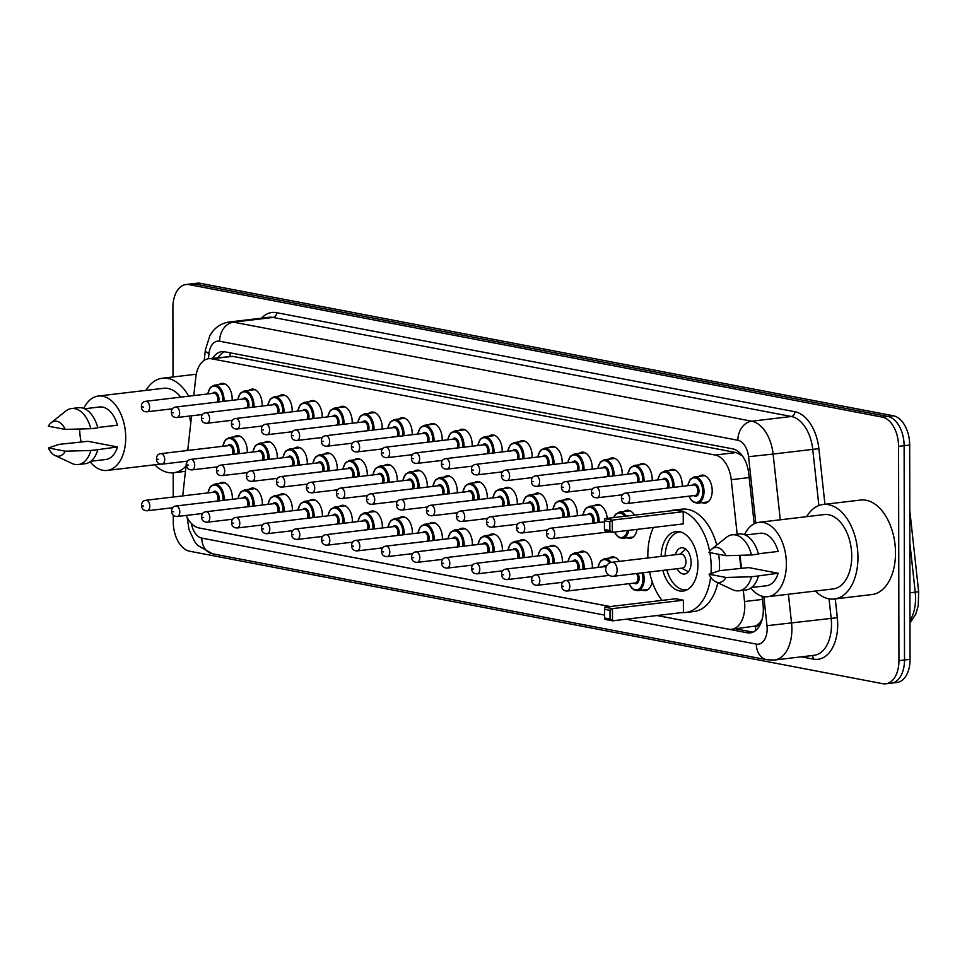 <?xml version="1.0" encoding="UTF-8"?>
<svg xmlns="http://www.w3.org/2000/svg" width="967" height="967" viewBox="0 0 967 967"><rect width="100%" height="100%" fill="white"/><g stroke="black" fill="none" stroke-linecap="round" stroke-linejoin="round"><path stroke-width="1.45" d="M249.015 390.354A14.094 8.558 83.2 0 1 251.867 389.121A14.094 8.558 83.2 0 1 262.202 404.774A14.094 8.558 83.2 0 1 262.166 406.067M279.016 396.083A14.094 8.558 83.2 0 1 281.868 394.862A14.094 8.558 83.2 0 1 292.203 410.516A14.094 8.558 83.2 0 1 292.167 411.809M309.017 401.813A14.094 8.558 83.2 0 1 311.87 400.592A14.094 8.558 83.2 0 1 322.204 416.245A14.094 8.558 83.2 0 1 322.168 417.539M339.018 407.554A14.094 8.558 83.2 0 1 341.871 406.321A14.094 8.558 83.2 0 1 352.206 421.987A14.094 8.558 83.2 0 1 352.169 423.268M369.019 413.284A14.094 8.558 83.2 0 1 371.872 412.063A14.094 8.558 83.2 0 1 382.195 427.716A14.094 8.558 83.2 0 1 382.17 429.01M399.02 419.013A14.094 8.558 83.2 0 1 401.873 417.792A14.094 8.558 83.2 0 1 412.196 433.446A14.094 8.558 83.2 0 1 412.172 434.739M429.022 424.755A14.094 8.558 83.2 0 1 431.874 423.522A14.094 8.558 83.2 0 1 442.197 439.187A14.094 8.558 83.2 0 1 442.173 440.468M459.023 430.484A14.094 8.558 83.2 0 1 461.875 429.263A14.094 8.558 83.2 0 1 472.198 444.917A14.094 8.558 83.2 0 1 472.174 446.21M489.024 436.226A14.094 8.558 83.2 0 1 491.877 434.993A14.094 8.558 83.2 0 1 502.199 450.646A14.094 8.558 83.2 0 1 502.175 451.94M519.025 441.955A14.094 8.558 83.2 0 1 521.878 440.722A14.094 8.558 83.2 0 1 532.201 456.388A14.094 8.558 83.2 0 1 532.176 457.681M549.026 447.685A14.094 8.558 83.2 0 1 551.879 446.464A14.094 8.558 83.2 0 1 562.202 462.117A14.094 8.558 83.2 0 1 562.165 463.411M579.028 453.426A14.094 8.558 83.2 0 1 581.88 452.193A14.094 8.558 83.2 0 1 592.203 467.847A14.094 8.558 83.2 0 1 592.167 469.14M609.029 459.156A14.094 8.558 83.2 0 1 611.881 457.935A14.094 8.558 83.2 0 1 622.204 473.588A14.094 8.558 83.2 0 1 622.168 474.882M639.03 464.885A14.094 8.558 83.2 0 1 641.883 463.664A14.094 8.558 83.2 0 1 652.205 479.318A14.094 8.558 83.2 0 1 652.169 480.611M669.031 470.627A14.094 8.558 83.2 0 1 671.884 469.394A14.094 8.558 83.2 0 1 682.206 485.059A14.094 8.558 83.2 0 1 682.17 486.341M699.032 476.356A14.094 8.558 83.2 0 1 701.885 475.135A14.094 8.558 83.2 0 1 712.208 490.789A14.094 8.558 83.2 0 1 705.209 503.13A14.094 8.558 83.2 0 1 702.151 502.61M219.013 384.612A14.094 8.558 83.2 0 1 221.866 383.391A14.094 8.558 83.2 0 1 232.201 399.045A14.094 8.558 83.2 0 1 232.165 400.338M264.1 442.705A14.094 8.558 83.2 0 1 266.952 441.472A14.094 8.558 83.2 0 1 277.287 457.125A14.094 8.558 83.2 0 1 277.251 458.418M294.101 448.434A14.094 8.558 83.2 0 1 296.954 447.201A14.094 8.558 83.2 0 1 307.288 462.867A14.094 8.558 83.2 0 1 307.252 464.16M324.102 454.164A14.094 8.558 83.2 0 1 326.955 452.943A14.094 8.558 83.2 0 1 337.29 468.596A14.094 8.558 83.2 0 1 337.253 469.889M354.103 459.905A14.094 8.558 83.2 0 1 356.956 458.672A14.094 8.558 83.2 0 1 367.291 474.326A14.094 8.558 83.2 0 1 367.255 475.619M384.104 465.635A14.094 8.558 83.2 0 1 386.957 464.414A14.094 8.558 83.2 0 1 397.292 480.067A14.094 8.558 83.2 0 1 397.256 481.361M414.106 471.364A14.094 8.558 83.2 0 1 416.958 470.143A14.094 8.558 83.2 0 1 427.293 485.797A14.094 8.558 83.2 0 1 427.257 487.09M444.107 477.106A14.094 8.558 83.2 0 1 446.959 475.873A14.094 8.558 83.2 0 1 457.294 491.538A14.094 8.558 83.2 0 1 457.258 492.819M474.108 482.835A14.094 8.558 83.2 0 1 476.961 481.614A14.094 8.558 83.2 0 1 487.295 497.268A14.094 8.558 83.2 0 1 487.259 498.561M504.109 488.565A14.094 8.558 83.2 0 1 506.962 487.344A14.094 8.558 83.2 0 1 517.297 502.997A14.094 8.558 83.2 0 1 517.26 504.291M534.11 494.306A14.094 8.558 83.2 0 1 536.963 493.073A14.094 8.558 83.2 0 1 547.298 508.739A14.094 8.558 83.2 0 1 547.262 510.032M564.112 500.036A14.094 8.558 83.2 0 1 566.964 498.815A14.094 8.558 83.2 0 1 577.299 514.468A14.094 8.558 83.2 0 1 577.263 515.762M594.113 505.777A14.094 8.558 83.2 0 1 596.965 504.544A14.094 8.558 83.2 0 1 607.216 518.372M624.114 511.507A14.094 8.558 83.2 0 1 626.967 510.286A14.094 8.558 83.2 0 1 634.473 515.133M234.099 436.963A14.094 8.558 83.2 0 1 236.951 435.742A14.094 8.558 83.2 0 1 247.286 451.396A14.094 8.558 83.2 0 1 247.25 452.689M399.19 517.986A14.094 8.558 83.2 0 1 402.042 516.753A14.094 8.558 83.2 0 1 412.377 532.418A14.094 8.558 83.2 0 1 412.341 533.711M429.191 523.715A14.094 8.558 83.2 0 1 432.044 522.494A14.094 8.558 83.2 0 1 442.378 538.148A14.094 8.558 83.2 0 1 442.342 539.441M279.185 495.044A14.094 8.558 83.2 0 1 282.038 493.823A14.094 8.558 83.2 0 1 292.372 509.476A14.094 8.558 83.2 0 1 292.336 510.769M459.192 529.457A14.094 8.558 83.2 0 1 462.045 528.224A14.094 8.558 83.2 0 1 472.38 543.889A14.094 8.558 83.2 0 1 472.343 545.17M249.184 489.314A14.094 8.558 83.2 0 1 252.036 488.093A14.094 8.558 83.2 0 1 262.371 503.747A14.094 8.558 83.2 0 1 262.335 505.04M369.189 512.256A14.094 8.558 83.2 0 1 372.041 511.023A14.094 8.558 83.2 0 1 382.376 526.677A14.094 8.558 83.2 0 1 382.34 527.97M309.186 500.785A14.094 8.558 83.2 0 1 312.039 499.552A14.094 8.558 83.2 0 1 322.374 515.218A14.094 8.558 83.2 0 1 322.337 516.499M339.187 506.515A14.094 8.558 83.2 0 1 342.04 505.294A14.094 8.558 83.2 0 1 352.375 520.947A14.094 8.558 83.2 0 1 352.339 522.24M489.193 535.186A14.094 8.558 83.2 0 1 492.046 533.965A14.094 8.558 83.2 0 1 502.381 549.619A14.094 8.558 83.2 0 1 502.344 550.912M519.194 540.916A14.094 8.558 83.2 0 1 522.047 539.695A14.094 8.558 83.2 0 1 532.382 555.348A14.094 8.558 83.2 0 1 532.346 556.641M549.196 546.657A14.094 8.558 83.2 0 1 552.048 545.424A14.094 8.558 83.2 0 1 562.383 561.09A14.094 8.558 83.2 0 1 562.347 562.371M579.197 552.387A14.094 8.558 83.2 0 1 582.049 551.166A14.094 8.558 83.2 0 1 592.384 566.819A14.094 8.558 83.2 0 1 592.348 568.112M609.198 558.128A14.094 8.558 83.2 0 1 612.051 556.895A14.094 8.558 83.2 0 1 619.327 561.368M219.183 483.585A14.094 8.558 83.2 0 1 222.047 482.352A14.094 8.558 83.2 0 1 232.37 498.017A14.094 8.558 83.2 0 1 232.334 499.298M186.558 461.247L182.92 494.21A26.435 16.052 -96.8 0 0 182.775 495.89M760.521 621.757A26.435 16.052 83.2 0 1 755.263 626.06L755.541 626.12A8.812 5.355 -96.8 0 0 760.521 621.757L762.492 618.711M742.281 455.723L736.092 452.556L232.66 356.339L208.691 358.709A26.435 16.052 -96.8 0 0 195.793 377.36L193.787 395.6M657.173 615.52L728.574 629.166A26.435 16.052 -96.8 0 0 731.644 629.287L755.263 626.06M186.148 515.435A26.435 16.052 -96.8 0 0 198.972 527.946L610.225 606.551M191.563 415.81L187.743 450.453M737.18 534.231L731.233 479.692A26.435 16.052 -96.8 0 0 715.193 455.046L211.761 358.817A26.435 16.052 -96.8 0 0 208.691 358.709M731.644 629.287A26.435 16.052 -96.8 0 0 744.517 601.547L743.297 590.293M740.915 568.499L739.477 555.336M637.023 529.384A14.094 8.558 83.2 0 1 630.291 538.281A14.094 8.558 83.2 0 1 627.232 537.761M652.133 581.578A14.094 8.558 83.2 0 1 645.376 590.632A14.094 8.558 83.2 0 1 642.318 590.112M210.008 530.049A26.435 16.052 -96.8 0 0 211.024 530.303L610.056 606.563M173.02 376.973L172.9 307.663A26.435 16.052 83.2 0 1 186.039 284.516A26.435 16.052 83.2 0 1 189.109 284.624L882.267 417.115A26.435 16.052 83.2 0 1 898.561 446.355L898.935 660.666A26.435 16.052 83.2 0 1 885.808 683.802A26.435 16.052 83.2 0 1 882.738 683.693L189.568 551.214A26.435 16.052 83.2 0 1 173.274 521.975L173.262 515.181M173.238 497.026L173.19 472.778M885.808 683.802L896.929 682.484A26.435 16.052 83.2 0 0 910.056 659.337L909.681 445.025A26.435 16.052 83.2 0 0 893.387 415.786L200.229 283.307A26.435 16.052 83.2 0 0 197.159 283.198L191.599 283.851A26.435 16.052 83.2 0 1 194.669 283.972L887.827 416.451A26.435 16.052 83.2 0 1 904.121 445.69L904.496 660.002A26.435 16.052 83.2 0 1 891.369 683.149A26.435 16.052 83.2 0 0 904.496 660.002L904.121 445.69A26.435 16.052 83.2 0 0 887.827 416.451L194.669 283.972A26.435 16.052 83.2 0 0 191.599 283.851L186.039 284.516M657.004 615.544L747.128 632.769A26.435 16.052 -96.8 0 0 750.211 632.877A26.435 16.052 -96.8 0 0 763.084 605.149L762.105 596.216M754.2 523.776L748.724 473.516A26.435 16.052 -96.8 0 0 732.684 448.857L224.84 351.795A26.435 16.052 -96.8 0 0 221.769 351.674A26.435 16.052 -96.8 0 0 212.716 358.225M752.942 632.152A26.435 16.052 83.2 0 1 752.701 632.104L735.524 628.816M218.276 357.572A26.435 16.052 83.2 0 1 224.598 351.746M186.015 466.094A47.588 28.901 83.2 0 1 173.661 472.73A47.588 28.901 83.2 0 1 154.756 464.776M83.803 408.412A37.447 22.749 83.2 0 1 98.283 396.047A37.447 22.749 83.2 0 1 125.722 437.64A37.447 22.749 83.2 0 1 107.119 470.433A37.447 22.749 83.2 0 1 90.149 461.803M81.18 442.112A37.447 22.749 83.2 0 1 79.693 429.046M188.045 447.721A37.447 22.749 83.2 0 1 186.824 450.562M97.691 427.523L117.454 425.178A26.435 16.052 83.2 0 0 99.589 406.986L84.649 408.763M48.35 426.181A17.624 10.71 83.2 0 1 51.13 422.76A17.624 10.71 83.2 0 1 65.26 429.408L48.35 426.181M51.13 422.76L65.78 411.06A28.2 17.128 83.2 0 1 71.57 408.545A28.2 17.128 83.2 0 1 90.825 428.695L97.788 427.873A28.2 17.128 83.2 0 0 78.52 407.711L71.57 408.545M65.26 429.408L90.825 428.695M48.386 447.963L65.297 451.19A17.624 10.71 83.2 0 1 55.022 455.505A17.624 10.71 83.2 0 1 48.386 447.963L58.963 444.385L87.949 441.303L117.49 446.947A26.435 16.052 83.2 0 1 105.814 459.494L90.886 461.259M117.49 446.947L97.824 449.655A28.2 17.128 83.2 0 1 85.169 463.713L78.218 464.547A28.2 17.128 83.2 0 1 72.005 463.459L55.022 455.505M98.283 396.047L163.628 388.287A37.447 22.749 83.2 0 1 180.781 397.135M189.447 416.052A37.447 22.749 83.2 0 1 190.717 423.486M145.92 390.39A47.588 28.901 83.2 0 1 162.432 378.23A47.588 28.901 83.2 0 1 188.686 396.204M97.824 449.655L90.874 450.477A28.2 17.128 83.2 0 1 78.218 464.547M90.874 450.477L65.297 451.19M709.863 552.616A51.553 31.307 83.2 0 1 711.204 567.375A51.553 31.307 83.2 0 1 710.975 573.528M710.624 577.081A51.553 31.307 83.2 0 1 685.603 612.51A51.553 31.307 83.2 0 1 681.844 612.595M662.044 600.398A51.553 31.307 83.2 0 1 649.558 571.981M647.89 557.983A51.553 31.307 83.2 0 1 647.842 555.276A51.553 31.307 83.2 0 1 653.378 527.438M718.638 554.296A51.553 31.307 83.2 0 1 719.545 566.384A51.553 31.307 83.2 0 1 719.436 570.711M717.816 582.775A51.553 31.307 83.2 0 1 693.943 611.519L685.603 612.51M661.126 556.412A29.965 18.192 83.2 0 1 675.993 531.572A29.965 18.192 83.2 0 1 697.932 564.849A29.965 18.192 83.2 0 1 683.053 591.079A29.965 18.192 83.2 0 1 662.794 570.409M683.379 600.205L675.8 598.754L604.895 607.179L612.474 608.63L683.379 600.205L683.403 612.401L612.498 620.826L604.919 619.376L604.605 618.01L610.02 619.037L610.008 610.322L604.593 609.295L604.605 618.01M669.768 510.939A51.553 31.307 83.2 0 1 673.443 510.141A51.553 31.307 83.2 0 1 709.645 551.432M683.222 511.7L675.643 510.25L604.738 518.663L612.316 520.113L683.222 511.7L683.246 523.896L612.341 532.309L604.762 530.859L604.448 529.493L609.863 530.532L609.851 521.817L604.435 520.778L604.448 529.493M673.443 510.141L681.783 509.15A51.553 31.307 83.2 0 1 716.752 545.074M610.008 610.322L612.474 608.63L612.498 620.826L610.02 619.037M609.851 521.817L612.316 520.113L612.341 532.309L609.863 530.532M604.738 518.663L604.435 520.778M604.895 607.179L604.593 609.295M687.404 589.628A29.083 17.66 83.2 0 1 686.425 589.785A29.083 17.66 83.2 0 1 666.819 569.938M677.081 568.717A13.224 8.026 -96.8 0 0 684.551 574.035A13.224 8.026 -96.8 0 0 691.127 562.468A13.224 8.026 -96.8 0 0 681.445 547.781A13.224 8.026 -96.8 0 0 675.425 554.707M665.151 555.928A29.083 17.66 83.2 0 1 679.571 532.031A29.083 17.66 83.2 0 1 680.563 531.971M612.8 576.223A7.047 4.279 -96.8 0 0 613.622 576.247L682.436 568.076A7.047 4.279 -96.8 0 0 685.941 561.912A7.047 4.279 -96.8 0 0 680.78 554.079L611.954 562.25A7.047 7.047 0 0 0 611.47 576.175A7.047 7.047 0 0 0 613.622 576.247A7.047 4.279 -96.8 0 0 617.115 570.083A7.047 4.279 -96.8 0 0 612.776 562.274A7.047 4.279 -96.8 0 0 611.954 562.25M806.599 516.668A47.588 28.901 83.2 0 1 823.11 504.496A47.588 28.901 83.2 0 1 857.959 557.343A47.588 28.901 83.2 0 1 834.328 599.008A47.588 28.901 83.2 0 1 815.435 591.042M823.11 504.496L860.642 500.048A47.588 28.901 83.2 0 1 895.502 552.882A47.588 28.901 83.2 0 1 871.871 594.548L834.328 599.008M744.481 534.678A37.447 22.749 83.2 0 1 758.962 522.325A37.447 22.749 83.2 0 1 786.389 563.906A37.447 22.749 83.2 0 1 767.786 596.699A37.447 22.749 83.2 0 1 750.815 588.081M741.846 568.378A37.447 22.749 83.2 0 1 740.359 555.312M758.962 522.325L824.307 514.565A37.447 22.749 83.2 0 1 851.734 556.146A37.447 22.749 83.2 0 1 833.131 588.939L767.786 596.699M758.358 553.789L778.121 551.444A26.435 16.052 83.2 0 0 760.255 533.264L745.327 535.029M709.016 552.447A17.624 10.71 83.2 0 1 711.797 549.026A17.624 10.71 83.2 0 1 725.927 555.687L709.016 552.447M711.797 549.026L726.459 537.326A28.2 17.128 83.2 0 1 732.249 534.811A28.2 17.128 83.2 0 1 751.504 554.973L758.454 554.151A28.2 17.128 83.2 0 0 739.199 533.989L732.249 534.811M725.927 555.687L751.504 554.973M709.065 574.229L725.975 577.468A17.624 10.71 83.2 0 1 715.689 581.783A17.624 10.71 83.2 0 1 709.065 574.229L719.641 570.651L748.627 567.581L778.157 573.226A26.435 16.052 83.2 0 1 766.493 585.76L751.552 587.537M778.157 573.226L758.491 575.921A28.2 17.128 83.2 0 1 745.847 589.991L738.897 590.813A28.2 17.128 83.2 0 1 732.684 589.725L715.689 581.783M758.491 575.921L751.54 576.755A28.2 17.128 83.2 0 1 738.897 590.813M751.54 576.755L725.975 577.468M230.267 352.834A26.435 20.621 100.8 0 0 229.965 356.194M738.848 451.988A26.435 20.621 100.8 0 0 738.764 453.438M755.541 626.12A26.435 20.621 100.8 0 0 755.831 630.363M232.66 356.339L211.761 358.817M736.092 452.556L715.193 455.046M749.159 477.565L731.233 479.692M762.455 599.419L744.517 601.547M191.393 523.473A17.624 10.71 -96.8 0 0 201.825 538.123L604.605 615.097M187.247 517.696L188.94 529.324L194.621 541.605L197.594 545.315L212.426 553.777A17.624 13.743 -79.2 0 1 201.825 538.123M626.084 619.206L756.363 644.107A17.624 10.71 -96.8 0 0 767.157 628.755A17.624 10.71 -96.8 0 0 766.988 625.697L763.821 596.603M788.407 594.258L791.55 623.062A35.247 21.407 83.2 0 1 791.888 629.179A35.247 21.407 83.2 0 1 774.386 660.038L814.009 655.324A35.247 21.407 -96.8 0 0 831.511 624.464A35.247 21.407 -96.8 0 0 831.173 618.348L829.045 598.839M835.27 598.899L837.313 617.695L766.988 625.697M837.313 617.695A39.659 24.09 83.2 0 1 813.404 659.119L801.401 656.823M261.537 318.167A39.659 24.09 83.2 0 1 276.586 312.667L794.826 411.724A39.659 24.09 83.2 0 1 818.892 448.7L824.948 504.278M189.109 284.624L200.229 283.307M898.935 660.666L910.056 659.337M898.561 446.355L909.681 445.025M882.267 417.115L893.387 415.786M229.397 321.987A35.247 21.407 83.2 0 1 233.494 322.144L273.117 317.442A35.247 21.407 -96.8 0 0 269.019 317.285L229.397 321.987C222.688 322.918 217.128 326.048 212.728 331.391L209.948 335.44L205.367 349.994L204.218 360.365M755.795 523.074L748.555 456.702A17.624 10.71 -96.8 0 0 737.869 440.263L219.618 341.218A17.624 13.743 -79.2 0 1 233.494 322.144L751.734 421.189A35.247 21.407 83.2 0 1 773.116 454.067L812.739 449.365A35.247 21.407 -96.8 0 0 791.357 416.487L273.117 317.442A4.412 3.433 100.8 0 0 276.586 312.667M748.555 456.702L773.116 454.067L780.284 519.787M818.868 505.548L812.739 449.365L818.892 448.7M737.869 440.263A17.624 13.743 -79.2 0 1 751.734 421.189L791.357 416.487A4.412 3.433 100.8 0 0 794.826 411.724M219.618 341.218A17.624 10.71 -96.8 0 0 208.981 353.571L208.413 358.745M813.404 659.119A4.412 3.433 100.8 0 0 811.736 655.602M208.981 353.571A17.624 4.992 -173.7 0 1 205.367 349.994M212.426 553.777L766.952 659.772A17.624 13.743 -79.2 0 1 756.363 644.107M752.701 632.104L747.128 632.769M909.802 510.564L918.65 591.719L915.217 592.179L909.85 542.983M909.995 620.633A35.247 21.407 -96.8 0 0 915.217 592.179L909.947 592.807M207.808 492.916L210.516 486.401L214.505 484.141A13.224 8.026 83.2 0 1 224.175 498.815A13.224 8.026 83.2 0 1 224.126 500.277M222.881 500.423A12.341 7.494 -96.8 0 0 222.942 498.791A12.341 7.494 -96.8 0 0 216.294 485.434A12.341 7.494 -96.8 0 0 208.014 492.892M212.825 492.324A6.165 3.747 83.2 0 1 216.898 492.07A6.165 3.747 83.2 0 1 219.158 498.065A6.165 3.747 83.2 0 1 218.687 500.918M217.261 501.087A5.282 3.215 -96.8 0 0 217.913 498.053A5.282 3.215 -96.8 0 0 214.045 492.179L145.92 500.265A5.282 3.215 83.2 0 1 149.788 506.14A5.282 3.215 83.2 0 1 147.165 510.769L172.791 507.723M143.612 506.031L142.524 505.826L143.612 506.031M237.797 498.658L240.517 492.13L244.494 489.87A13.224 8.026 83.2 0 1 254.176 504.544A13.224 8.026 83.2 0 1 254.128 506.007M252.883 506.164A12.341 7.494 -96.8 0 0 252.943 504.532A12.341 7.494 -96.8 0 0 246.295 491.163A12.341 7.494 -96.8 0 0 238.015 498.634M242.826 498.053A6.165 3.747 83.2 0 1 246.899 497.812A6.165 3.747 83.2 0 1 249.16 503.807A6.165 3.747 83.2 0 1 248.688 506.66M247.262 506.829A5.282 3.215 -96.8 0 0 247.915 503.783A5.282 3.215 -96.8 0 0 244.047 497.908L175.921 505.995A5.282 3.215 83.2 0 1 179.789 511.869A5.282 3.215 83.2 0 1 177.166 516.499L202.792 513.465M173.613 511.773L172.525 511.555L173.613 511.773M267.799 504.387L270.518 497.86L274.495 495.612A13.224 8.026 83.2 0 1 284.177 510.286A13.224 8.026 83.2 0 1 284.129 511.748M282.884 511.894A12.341 7.494 -96.8 0 0 282.944 510.262A12.341 7.494 -96.8 0 0 276.296 496.893A12.341 7.494 -96.8 0 0 268.016 504.363M272.827 503.795A6.165 3.747 83.2 0 1 276.9 503.541A6.165 3.747 83.2 0 1 279.161 509.536A6.165 3.747 83.2 0 1 278.689 512.389M277.263 512.558A5.282 3.215 -96.8 0 0 277.916 509.512A5.282 3.215 -96.8 0 0 274.048 503.65L205.923 511.736A5.282 3.215 83.2 0 1 209.791 517.611A5.282 3.215 83.2 0 1 207.168 522.24L232.793 519.194M203.614 517.502L202.526 517.297L203.614 517.502M297.8 510.117L300.519 503.602L304.496 501.341A13.224 8.026 83.2 0 1 314.178 516.015A13.224 8.026 83.2 0 1 314.13 517.478M312.885 517.623A12.341 7.494 -96.8 0 0 312.945 515.991A12.341 7.494 -96.8 0 0 306.297 502.635A12.341 7.494 -96.8 0 0 298.017 510.092M302.828 509.524A6.165 3.747 83.2 0 1 306.902 509.271A6.165 3.747 83.2 0 1 309.15 515.278A6.165 3.747 83.2 0 1 308.691 518.131M307.264 518.3A5.282 3.215 -96.8 0 0 307.917 515.254A5.282 3.215 -96.8 0 0 304.049 509.379L235.924 517.466A5.282 3.215 83.2 0 1 239.792 523.34A5.282 3.215 83.2 0 1 237.169 527.97L262.794 524.924M233.615 523.232L232.527 523.026L233.615 523.232M327.801 515.858L330.521 509.331L334.497 507.071A13.224 8.026 83.2 0 1 344.179 521.757A13.224 8.026 83.2 0 1 344.131 523.207M342.886 523.365A12.341 7.494 -96.8 0 0 342.947 521.733A12.341 7.494 -96.8 0 0 336.298 508.364A12.341 7.494 -96.8 0 0 328.018 515.834M332.829 515.254A6.165 3.747 83.2 0 1 336.903 515.012A6.165 3.747 83.2 0 1 339.151 521.008A6.165 3.747 83.2 0 1 338.692 523.86M337.265 524.029A5.282 3.215 -96.8 0 0 337.918 520.983A5.282 3.215 -96.8 0 0 334.05 515.109L265.925 523.207A5.282 3.215 83.2 0 1 269.793 529.07A5.282 3.215 83.2 0 1 267.17 533.699L292.796 530.665M263.616 528.973L262.528 528.768L263.616 528.973M357.802 521.588L360.522 515.06L364.499 512.812A13.224 8.026 83.2 0 1 374.181 527.486A13.224 8.026 83.2 0 1 374.132 528.949M372.887 529.094A12.341 7.494 -96.8 0 0 372.948 527.462A12.341 7.494 -96.8 0 0 366.3 514.093A12.341 7.494 -96.8 0 0 358.02 521.564M362.83 520.995A6.165 3.747 83.2 0 1 366.904 520.742A6.165 3.747 83.2 0 1 369.152 526.737A6.165 3.747 83.2 0 1 368.693 529.59M367.267 529.759A5.282 3.215 -96.8 0 0 367.919 526.725A5.282 3.215 -96.8 0 0 364.051 520.85L295.926 528.937A5.282 3.215 83.2 0 1 299.794 534.811A5.282 3.215 83.2 0 1 297.171 539.441L322.797 536.395M293.617 534.703L292.53 534.497L293.617 534.703M387.803 527.317L390.523 520.802L394.5 518.542A13.224 8.026 83.2 0 1 404.182 533.216A13.224 8.026 83.2 0 1 404.133 534.678M402.888 534.824A12.341 7.494 -96.8 0 0 402.949 533.204A12.341 7.494 -96.8 0 0 396.301 519.835A12.341 7.494 -96.8 0 0 388.021 527.293M392.832 526.725A6.165 3.747 83.2 0 1 396.905 526.471A6.165 3.747 83.2 0 1 399.153 532.479A6.165 3.747 83.2 0 1 398.694 535.331M397.256 535.5A5.282 3.215 -96.8 0 0 397.921 532.454A5.282 3.215 -96.8 0 0 394.053 526.58L325.927 534.666A5.282 3.215 83.2 0 1 329.795 540.541A5.282 3.215 83.2 0 1 327.172 545.17L352.798 542.124M323.619 540.432L322.531 540.227L323.619 540.432M417.804 533.059L420.524 526.532L424.501 524.271A13.224 8.026 83.2 0 1 434.183 538.957A13.224 8.026 83.2 0 1 434.135 540.42M432.89 540.565A12.341 7.494 -96.8 0 0 432.95 538.933A12.341 7.494 -96.8 0 0 426.302 525.565A12.341 7.494 -96.8 0 0 418.022 533.035M422.833 532.466A6.165 3.747 83.2 0 1 426.906 532.213A6.165 3.747 83.2 0 1 429.155 538.208A6.165 3.747 83.2 0 1 428.695 541.061M427.257 541.23A5.282 3.215 -96.8 0 0 427.922 538.184A5.282 3.215 -96.8 0 0 424.054 532.321L355.929 540.408A5.282 3.215 83.2 0 1 359.797 546.27A5.282 3.215 83.2 0 1 357.174 550.9L382.787 547.866M353.62 546.174L352.532 545.968L353.62 546.174M447.806 538.788L450.525 532.273L454.502 530.013A13.224 8.026 83.2 0 1 464.184 544.687A13.224 8.026 83.2 0 1 464.136 546.15M462.891 546.295A12.341 7.494 -96.8 0 0 462.951 544.663A12.341 7.494 -96.8 0 0 456.303 531.306A12.341 7.494 -96.8 0 0 448.023 538.764M452.834 538.196A6.165 3.747 83.2 0 1 456.907 537.942A6.165 3.747 83.2 0 1 459.156 543.938A6.165 3.747 83.2 0 1 458.696 546.79M457.258 546.959A5.282 3.215 -96.8 0 0 457.923 543.925A5.282 3.215 -96.8 0 0 454.055 538.051L385.93 546.137A5.282 3.215 83.2 0 1 389.798 552.012A5.282 3.215 83.2 0 1 387.175 556.641L412.788 553.595M383.621 551.903L382.533 551.698L383.621 551.903M477.807 544.53L480.526 538.003L484.503 535.742A13.224 8.026 83.2 0 1 494.185 550.416A13.224 8.026 83.2 0 1 494.137 551.879M492.892 552.036A12.341 7.494 -96.8 0 0 492.952 550.404A12.341 7.494 -96.8 0 0 486.304 537.036A12.341 7.494 -96.8 0 0 478.024 544.506M482.835 543.925A6.165 3.747 83.2 0 1 486.909 543.684A6.165 3.747 83.2 0 1 489.157 549.679A6.165 3.747 83.2 0 1 488.698 552.532M487.259 552.701A5.282 3.215 -96.8 0 0 487.924 549.655A5.282 3.215 -96.8 0 0 484.056 543.78L415.931 551.867A5.282 3.215 83.2 0 1 419.799 557.741A5.282 3.215 83.2 0 1 417.176 562.371L442.789 559.337M413.622 557.645L412.534 557.427L413.622 557.645M507.808 550.259L510.528 543.732L514.504 541.472A13.224 8.026 83.2 0 1 524.187 556.158A13.224 8.026 83.2 0 1 524.138 557.621M522.893 557.766A12.341 7.494 -96.8 0 0 522.954 556.134A12.341 7.494 -96.8 0 0 516.305 542.765A12.341 7.494 -96.8 0 0 508.026 550.235M512.836 549.667A6.165 3.747 83.2 0 1 516.91 549.413A6.165 3.747 83.2 0 1 519.158 555.409A6.165 3.747 83.2 0 1 518.699 558.261M517.26 558.43A5.282 3.215 -96.8 0 0 517.925 555.384A5.282 3.215 -96.8 0 0 514.057 549.522L445.932 557.608A5.282 3.215 83.2 0 1 449.8 563.483A5.282 3.215 83.2 0 1 447.177 568.112L472.79 565.066M443.623 563.374L442.535 563.169L443.623 563.374M537.809 555.989L540.529 549.474L544.506 547.213A13.224 8.026 83.2 0 1 554.188 561.887A13.224 8.026 83.2 0 1 554.139 563.35M552.894 563.495A12.341 7.494 -96.8 0 0 552.955 561.863A12.341 7.494 -96.8 0 0 546.307 548.507A12.341 7.494 -96.8 0 0 538.027 555.965M542.838 555.396A6.165 3.747 83.2 0 1 546.911 555.143A6.165 3.747 83.2 0 1 549.159 561.138A6.165 3.747 83.2 0 1 548.7 563.991M547.262 564.172A5.282 3.215 -96.8 0 0 547.926 561.126A5.282 3.215 -96.8 0 0 544.058 555.251L475.933 563.338A5.282 3.215 83.2 0 1 479.801 569.212A5.282 3.215 83.2 0 1 477.178 573.842L502.792 570.796M473.625 569.104L472.537 568.898L473.625 569.104M567.81 561.73L570.53 555.203L574.507 552.943A13.224 8.026 83.2 0 1 584.189 567.629A13.224 8.026 83.2 0 1 584.141 569.08M582.883 569.237A12.341 7.494 -96.8 0 0 582.956 567.605A12.341 7.494 -96.8 0 0 576.308 554.236A12.341 7.494 -96.8 0 0 568.028 561.706M572.839 561.126A6.165 3.747 83.2 0 1 576.912 560.884A6.165 3.747 83.2 0 1 579.16 566.88A6.165 3.747 83.2 0 1 578.701 569.732M577.263 569.901A5.282 3.215 -96.8 0 0 577.928 566.855A5.282 3.215 -96.8 0 0 574.06 560.981L505.934 569.08A5.282 3.215 83.2 0 1 509.802 574.942A5.282 3.215 83.2 0 1 507.179 579.571L532.793 576.537M503.626 574.845L502.538 574.628L503.626 574.845M597.811 567.46L600.531 560.933L604.508 558.684A13.224 8.026 83.2 0 1 611.023 562.419M609.802 562.867A12.341 7.494 -96.8 0 0 598.029 567.436M607.264 575.631A5.282 3.215 -96.8 0 0 607.772 574.193M537.181 585.313C533.579 585.228 531.729 583.439 531.608 579.958C531.632 576.912 533.083 575.196 535.936 574.809A5.282 3.215 83.2 0 1 539.804 580.683A5.282 3.215 83.2 0 1 537.181 585.313L562.794 582.267M533.627 580.575L532.539 580.369L533.627 580.575M605.983 567.436A5.282 3.215 -96.8 0 0 604.061 566.722L535.936 574.809M602.84 566.867A6.165 3.747 83.2 0 1 606.418 566.227M643.224 572.73A13.224 8.026 83.2 0 1 644.191 579.088A13.224 8.026 83.2 0 1 637.628 590.668L648.241 589.411M629.275 583.669A12.341 7.494 -96.8 0 0 637.761 589.665A12.341 7.494 -96.8 0 0 642.958 579.076A12.341 7.494 -96.8 0 0 641.967 572.887M637.785 573.383A6.165 3.747 83.2 0 1 639.163 578.351A6.165 3.747 83.2 0 1 634.086 583.101M567.182 591.042C563.58 590.958 561.73 589.181 561.609 585.7C561.634 582.642 563.084 580.925 565.937 580.538A5.282 3.215 83.2 0 1 569.805 586.413A5.282 3.215 83.2 0 1 567.182 591.042L635.307 582.956A5.282 3.215 -96.8 0 0 637.93 578.326A5.282 3.215 -96.8 0 0 636.359 573.552M563.628 586.304L562.54 586.099L563.628 586.304M240.021 436.262L229.409 437.519A13.224 8.026 83.2 0 1 239.091 452.205A13.224 8.026 83.2 0 1 239.042 453.656M237.797 453.813A12.341 7.494 -96.8 0 0 237.858 452.181A12.341 7.494 -96.8 0 0 231.21 438.813A12.341 7.494 -96.8 0 0 222.93 446.283M227.741 445.702A6.165 3.747 83.2 0 1 231.814 445.461A6.165 3.747 83.2 0 1 234.062 451.456A6.165 3.747 83.2 0 1 233.603 454.309M232.165 454.478A5.282 3.215 -96.8 0 0 232.829 451.432A5.282 3.215 -96.8 0 0 228.961 445.557L160.836 453.656A5.282 3.215 83.2 0 1 164.704 459.518A5.282 3.215 83.2 0 1 162.081 464.148C158.358 464.196 156.497 462.419 156.509 458.805C156.533 455.759 157.984 454.031 160.836 453.656M157.44 459.204L158.528 459.422L157.44 459.204M270.023 441.992L259.41 443.261A13.224 8.026 83.2 0 1 269.092 457.935A13.224 8.026 83.2 0 1 269.044 459.398M267.786 459.543A12.341 7.494 -96.8 0 0 267.859 457.911A12.341 7.494 -96.8 0 0 261.211 444.542A12.341 7.494 -96.8 0 0 252.931 452.012M257.742 451.444A6.165 3.747 83.2 0 1 261.815 451.19A6.165 3.747 83.2 0 1 264.064 457.186A6.165 3.747 83.2 0 1 263.604 460.038M262.166 460.207A5.282 3.215 -96.8 0 0 262.831 457.161A5.282 3.215 -96.8 0 0 258.963 451.299L190.837 459.385A5.282 3.215 83.2 0 1 194.705 465.26A5.282 3.215 83.2 0 1 192.082 469.889C188.36 469.938 186.498 468.149 186.51 464.535C186.534 461.489 187.985 459.772 190.837 459.385M187.441 464.946L188.529 465.151L187.441 464.946M300.024 447.733L289.411 448.99A13.224 8.026 83.2 0 1 299.093 463.664A13.224 8.026 83.2 0 1 299.045 465.127M297.788 465.272A12.341 7.494 -96.8 0 0 297.86 463.652A12.341 7.494 -96.8 0 0 291.212 450.284A12.341 7.494 -96.8 0 0 282.932 457.742M287.743 457.173A6.165 3.747 83.2 0 1 291.816 456.92A6.165 3.747 83.2 0 1 294.065 462.927A6.165 3.747 83.2 0 1 293.605 465.78M292.167 465.949A5.282 3.215 -96.8 0 0 292.832 462.903A5.282 3.215 -96.8 0 0 288.964 457.028L220.839 465.115A5.282 3.215 83.2 0 1 224.707 470.989A5.282 3.215 83.2 0 1 222.084 475.619C218.361 475.667 216.499 473.89 216.511 470.276C216.535 467.218 217.986 465.502 220.839 465.115M217.442 470.675L218.53 470.881L217.442 470.675M330.025 453.463L319.412 454.72A13.224 8.026 83.2 0 1 329.094 469.406A13.224 8.026 83.2 0 1 329.046 470.856M327.789 471.014A12.341 7.494 -96.8 0 0 327.861 469.382A12.341 7.494 -96.8 0 0 321.213 456.013A12.341 7.494 -96.8 0 0 312.933 463.483M317.744 462.903A6.165 3.747 83.2 0 1 321.818 462.661A6.165 3.747 83.2 0 1 324.066 468.657A6.165 3.747 83.2 0 1 323.607 471.509M322.168 471.678A5.282 3.215 -96.8 0 0 322.833 468.632A5.282 3.215 -96.8 0 0 318.965 462.77L250.84 470.856A5.282 3.215 83.2 0 1 254.708 476.719A5.282 3.215 83.2 0 1 252.085 481.348C248.362 481.397 246.5 479.62 246.512 476.006C246.537 472.96 247.987 471.231 250.84 470.856M247.443 476.417L248.531 476.622L247.443 476.417M360.026 459.204L349.413 460.461A13.224 8.026 83.2 0 1 359.095 475.135A13.224 8.026 83.2 0 1 359.047 476.598M357.79 476.743A12.341 7.494 -96.8 0 0 357.863 475.111A12.341 7.494 -96.8 0 0 351.214 461.755A12.341 7.494 -96.8 0 0 342.934 469.213M347.745 468.644A6.165 3.747 83.2 0 1 351.819 468.391A6.165 3.747 83.2 0 1 354.067 474.386A6.165 3.747 83.2 0 1 353.608 477.239M352.169 477.408A5.282 3.215 -96.8 0 0 352.834 474.374A5.282 3.215 -96.8 0 0 348.966 468.499L280.841 476.586A5.282 3.215 83.2 0 1 284.709 482.46A5.282 3.215 83.2 0 1 282.086 487.09C278.363 487.138 276.502 485.349 276.514 481.735C276.538 478.689 277.988 476.973 280.841 476.586M277.444 482.146L278.532 482.352L277.444 482.146M390.027 464.934L379.415 466.191A13.224 8.026 83.2 0 1 389.097 480.865A13.224 8.026 83.2 0 1 389.048 482.328M387.791 482.485A12.341 7.494 -96.8 0 0 387.864 480.853A12.341 7.494 -96.8 0 0 381.216 467.484A12.341 7.494 -96.8 0 0 372.936 474.942M377.746 474.374A6.165 3.747 83.2 0 1 381.82 474.12A6.165 3.747 83.2 0 1 384.068 480.128A6.165 3.747 83.2 0 1 383.609 482.98M382.17 483.149A5.282 3.215 -96.8 0 0 382.835 480.103A5.282 3.215 -96.8 0 0 378.967 474.229L310.842 482.315A5.282 3.215 83.2 0 1 314.71 488.19A5.282 3.215 83.2 0 1 312.087 492.819C308.364 492.868 306.503 491.091 306.515 487.477C306.539 484.419 307.99 482.702 310.842 482.315M307.446 487.876L308.533 488.081L307.446 487.876M420.029 470.663L409.416 471.92A13.224 8.026 83.2 0 1 419.098 486.606A13.224 8.026 83.2 0 1 419.049 488.069M417.792 488.214A12.341 7.494 -96.8 0 0 417.865 486.582A12.341 7.494 -96.8 0 0 411.217 473.214A12.341 7.494 -96.8 0 0 402.937 480.684M407.748 480.115A6.165 3.747 83.2 0 1 411.821 479.862A6.165 3.747 83.2 0 1 414.069 485.857A6.165 3.747 83.2 0 1 413.61 488.71M412.172 488.879A5.282 3.215 -96.8 0 0 412.836 485.833A5.282 3.215 -96.8 0 0 408.968 479.97L340.843 488.057A5.282 3.215 83.2 0 1 344.711 493.932A5.282 3.215 83.2 0 1 342.088 498.549C338.365 498.597 336.504 496.82 336.516 493.206C336.54 490.16 337.991 488.444 340.843 488.057M337.447 493.617L338.535 493.823L337.447 493.617M450.03 476.405L439.417 477.662A13.224 8.026 83.2 0 1 449.099 492.336A13.224 8.026 83.2 0 1 449.051 493.799M447.794 493.944A12.341 7.494 -96.8 0 0 447.866 492.312A12.341 7.494 -96.8 0 0 441.218 478.955A12.341 7.494 -96.8 0 0 432.938 486.413M437.749 485.845A6.165 3.747 83.2 0 1 441.822 485.591A6.165 3.747 83.2 0 1 444.071 491.587A6.165 3.747 83.2 0 1 443.611 494.439M442.173 494.608A5.282 3.215 -96.8 0 0 442.838 491.574A5.282 3.215 -96.8 0 0 438.97 485.7L370.845 493.786A5.282 3.215 83.2 0 1 374.712 499.661A5.282 3.215 83.2 0 1 372.09 504.291C368.367 504.339 366.505 502.55 366.517 498.948C366.541 495.89 367.992 494.173 370.845 493.786M367.448 499.347L368.536 499.552L367.448 499.347M480.031 482.134L469.418 483.391A13.224 8.026 83.2 0 1 479.1 498.065A13.224 8.026 83.2 0 1 479.052 499.528M477.795 499.685A12.341 7.494 -96.8 0 0 477.867 498.053A12.341 7.494 -96.8 0 0 471.219 484.685A12.341 7.494 -96.8 0 0 462.939 492.155M467.75 491.574A6.165 3.747 83.2 0 1 471.823 491.333A6.165 3.747 83.2 0 1 474.072 497.328A6.165 3.747 83.2 0 1 473.612 500.181M472.174 500.35A5.282 3.215 -96.8 0 0 472.839 497.304A5.282 3.215 -96.8 0 0 468.971 491.429L400.846 499.528A5.282 3.215 83.2 0 1 404.714 505.39A5.282 3.215 83.2 0 1 402.091 510.02C398.368 510.068 396.506 508.291 396.518 504.677C396.543 501.619 397.993 499.903 400.846 499.528M397.449 505.076L398.537 505.294L397.449 505.076M510.032 487.864L499.419 489.133A13.224 8.026 83.2 0 1 509.101 503.807A13.224 8.026 83.2 0 1 509.053 505.27M507.796 505.415A12.341 7.494 -96.8 0 0 507.868 503.783A12.341 7.494 -96.8 0 0 501.22 490.414A12.341 7.494 -96.8 0 0 492.94 497.884M497.751 497.316A6.165 3.747 83.2 0 1 501.825 497.062A6.165 3.747 83.2 0 1 504.073 503.058A6.165 3.747 83.2 0 1 503.614 505.91M502.175 506.079A5.282 3.215 -96.8 0 0 502.84 503.033A5.282 3.215 -96.8 0 0 498.972 497.171L430.847 505.257A5.282 3.215 83.2 0 1 434.715 511.132A5.282 3.215 83.2 0 1 432.092 515.762C428.369 515.81 426.507 514.021 426.52 510.407C426.544 507.361 427.994 505.644 430.847 505.257M427.45 510.818L428.526 511.023L427.45 510.818M540.033 493.605L529.42 494.862A13.224 8.026 83.2 0 1 539.102 509.536A13.224 8.026 83.2 0 1 539.054 510.999M537.797 511.144A12.341 7.494 -96.8 0 0 537.87 509.512A12.341 7.494 -96.8 0 0 531.221 496.156A12.341 7.494 -96.8 0 0 522.942 503.614M527.752 503.045A6.165 3.747 83.2 0 1 531.826 502.792A6.165 3.747 83.2 0 1 534.074 508.799A6.165 3.747 83.2 0 1 533.615 511.652M532.176 511.821A5.282 3.215 -96.8 0 0 532.841 508.775A5.282 3.215 -96.8 0 0 528.973 502.9L460.848 510.987A5.282 3.215 83.2 0 1 464.716 516.861A5.282 3.215 83.2 0 1 462.093 521.491C458.37 521.539 456.509 519.763 456.521 516.148C456.545 513.09 457.995 511.374 460.848 510.987M457.451 516.547L458.527 516.753L457.451 516.547M570.034 499.335L559.422 500.592A13.224 8.026 83.2 0 1 569.104 515.278A13.224 8.026 83.2 0 1 569.055 516.729M567.798 516.886A12.341 7.494 -96.8 0 0 567.871 515.254A12.341 7.494 -96.8 0 0 561.223 501.885A12.341 7.494 -96.8 0 0 552.943 509.355M557.754 508.775A6.165 3.747 83.2 0 1 561.827 508.533A6.165 3.747 83.2 0 1 564.075 514.529A6.165 3.747 83.2 0 1 563.616 517.381M562.178 517.55A5.282 3.215 -96.8 0 0 562.842 514.504A5.282 3.215 -96.8 0 0 558.974 508.63L490.849 516.729A5.282 3.215 83.2 0 1 494.717 522.591A5.282 3.215 83.2 0 1 492.094 527.22C488.371 527.269 486.51 525.492 486.522 521.878C486.546 518.832 487.997 517.103 490.849 516.729M487.453 522.289L488.528 522.494L487.453 522.289M600.036 505.064L589.423 506.333A13.224 8.026 83.2 0 1 599.105 521.008A13.224 8.026 83.2 0 1 599.057 522.47M597.799 522.615A12.341 7.494 -96.8 0 0 597.872 520.983A12.341 7.494 -96.8 0 0 591.224 507.615A12.341 7.494 -96.8 0 0 582.944 515.085M587.755 514.517A6.165 3.747 83.2 0 1 591.828 514.263A6.165 3.747 83.2 0 1 594.076 520.258A6.165 3.747 83.2 0 1 593.617 523.111M592.179 523.28A5.282 3.215 -96.8 0 0 592.844 520.246A5.282 3.215 -96.8 0 0 588.976 514.371L520.85 522.458A5.282 3.215 83.2 0 1 524.718 528.333A5.282 3.215 83.2 0 1 522.095 532.962C518.372 533.01 516.511 531.221 516.523 527.607C516.547 524.561 517.998 522.845 520.85 522.458M517.454 528.018L518.53 528.224L517.454 528.018M628.78 530.363A13.224 8.026 83.2 0 1 622.543 538.317L618.807 537.483L614.299 532.08M614.516 532.055A12.341 7.494 -96.8 0 0 621.745 537.519A12.341 7.494 -96.8 0 0 627.486 530.508M554.72 534.062A5.282 3.215 83.2 0 1 552.097 538.692C548.374 538.74 546.512 536.963 546.524 533.349C546.548 530.291 547.999 528.574 550.852 528.187A5.282 3.215 83.2 0 1 554.72 534.062M547.455 533.748L548.531 533.953L547.455 533.748M630.037 510.806L619.424 512.063A13.224 8.026 83.2 0 1 626.157 516.124M621.721 531.197A6.165 3.747 83.2 0 1 620.294 531.366M624.755 516.293A12.341 7.494 -96.8 0 0 613.852 517.587M224.936 383.911L214.323 385.168A13.224 8.026 83.2 0 1 224.006 399.855A13.224 8.026 83.2 0 1 223.957 401.305M222.7 401.462A12.341 7.494 -96.8 0 0 222.773 399.83A12.341 7.494 -96.8 0 0 216.125 386.462A12.341 7.494 -96.8 0 0 207.845 393.932M212.655 393.351A6.165 3.747 83.2 0 1 216.729 393.11A6.165 3.747 83.2 0 1 218.977 399.105A6.165 3.747 83.2 0 1 218.518 401.958M217.079 402.127A5.282 3.215 -96.8 0 0 217.744 399.081A5.282 3.215 -96.8 0 0 213.876 393.206L145.751 401.305A5.282 3.215 83.2 0 1 149.619 407.167A5.282 3.215 83.2 0 1 146.996 411.797C143.273 411.845 141.412 410.068 141.424 406.454C141.448 403.408 142.898 401.68 145.751 401.305M142.354 406.865L143.43 407.071L142.354 406.865M254.937 389.641L244.325 390.91A13.224 8.026 83.2 0 1 254.007 405.584A13.224 8.026 83.2 0 1 253.958 407.047M252.701 407.192A12.341 7.494 -96.8 0 0 252.774 405.56A12.341 7.494 -96.8 0 0 246.126 392.191A12.341 7.494 -96.8 0 0 237.846 399.661M242.657 399.093A6.165 3.747 83.2 0 1 246.73 398.839A6.165 3.747 83.2 0 1 248.978 404.835A6.165 3.747 83.2 0 1 248.519 407.687M247.081 407.856A5.282 3.215 -96.8 0 0 247.745 404.822A5.282 3.215 -96.8 0 0 243.877 398.948L175.752 407.034A5.282 3.215 83.2 0 1 179.62 412.909A5.282 3.215 83.2 0 1 176.997 417.539C173.274 417.587 171.413 415.798 171.425 412.184C171.449 409.138 172.9 407.421 175.752 407.034M172.356 412.595L173.431 412.8L172.356 412.595M284.939 395.382L274.326 396.639A13.224 8.026 83.2 0 1 284.008 411.313A13.224 8.026 83.2 0 1 283.96 412.776M282.702 412.921A12.341 7.494 -96.8 0 0 282.775 411.301A12.341 7.494 -96.8 0 0 276.127 397.933A12.341 7.494 -96.8 0 0 267.847 405.391M272.658 404.822A6.165 3.747 83.2 0 1 276.731 404.569A6.165 3.747 83.2 0 1 278.98 410.576A6.165 3.747 83.2 0 1 278.52 413.429M277.082 413.598A5.282 3.215 -96.8 0 0 277.747 410.552A5.282 3.215 -96.8 0 0 273.879 404.677L205.753 412.764A5.282 3.215 83.2 0 1 209.621 418.638A5.282 3.215 83.2 0 1 206.998 423.268C203.275 423.316 201.414 421.539 201.426 417.925C201.45 414.867 202.901 413.151 205.753 412.764M202.357 418.324L203.433 418.53L202.357 418.324M314.94 401.112L304.327 402.369A13.224 8.026 83.2 0 1 314.009 417.055A13.224 8.026 83.2 0 1 313.961 418.518M312.704 418.663A12.341 7.494 -96.8 0 0 312.776 417.031A12.341 7.494 -96.8 0 0 306.128 403.662A12.341 7.494 -96.8 0 0 297.848 411.132M302.647 410.564A6.165 3.747 83.2 0 1 306.732 410.31A6.165 3.747 83.2 0 1 308.981 416.306A6.165 3.747 83.2 0 1 308.521 419.158M307.083 419.327A5.282 3.215 -96.8 0 0 307.748 416.281A5.282 3.215 -96.8 0 0 303.88 410.419L235.755 418.506A5.282 3.215 83.2 0 1 239.623 424.368A5.282 3.215 83.2 0 1 237 428.997C233.277 429.046 231.415 427.269 231.427 423.655C231.451 420.609 232.902 418.892 235.755 418.506M232.358 424.066L233.434 424.271L232.358 424.066M344.941 406.853L334.328 408.11A13.224 8.026 83.2 0 1 344.01 422.784A13.224 8.026 83.2 0 1 343.962 424.247M342.705 424.392A12.341 7.494 -96.8 0 0 342.777 422.76A12.341 7.494 -96.8 0 0 336.129 409.404A12.341 7.494 -96.8 0 0 327.849 416.862M332.648 416.293A6.165 3.747 83.2 0 1 336.734 416.04A6.165 3.747 83.2 0 1 338.982 422.035A6.165 3.747 83.2 0 1 338.523 424.888M337.084 425.057A5.282 3.215 -96.8 0 0 337.749 422.023A5.282 3.215 -96.8 0 0 333.869 416.148L265.756 424.235A5.282 3.215 83.2 0 1 269.624 430.11A5.282 3.215 83.2 0 1 267.001 434.739C263.278 434.787 261.416 432.998 261.428 429.396C261.453 426.338 262.903 424.622 265.756 424.235M262.359 429.795L263.435 430.001L262.359 429.795M374.942 412.583L364.329 413.84A13.224 8.026 83.2 0 1 374.011 428.514A13.224 8.026 83.2 0 1 373.963 429.977M372.706 430.134A12.341 7.494 -96.8 0 0 372.778 428.502A12.341 7.494 -96.8 0 0 366.13 415.133A12.341 7.494 -96.8 0 0 357.85 422.603M362.649 422.023A6.165 3.747 83.2 0 1 366.735 421.781A6.165 3.747 83.2 0 1 368.983 427.777A6.165 3.747 83.2 0 1 368.524 430.629M367.085 430.798A5.282 3.215 -96.8 0 0 367.75 427.752A5.282 3.215 -96.8 0 0 363.87 421.878L295.757 429.964A5.282 3.215 83.2 0 1 299.625 435.839A5.282 3.215 83.2 0 1 297.002 440.468C293.279 440.517 291.418 438.74 291.43 435.126C291.454 432.068 292.904 430.351 295.757 429.964M292.36 435.525L293.436 435.742L292.36 435.525M404.943 418.312L394.331 419.569A13.224 8.026 83.2 0 1 404.013 434.256A13.224 8.026 83.2 0 1 403.964 435.718M402.707 435.863A12.341 7.494 -96.8 0 0 402.78 434.231A12.341 7.494 -96.8 0 0 396.132 420.863A12.341 7.494 -96.8 0 0 387.852 428.333M392.65 427.765A6.165 3.747 83.2 0 1 396.736 427.511A6.165 3.747 83.2 0 1 398.984 433.506A6.165 3.747 83.2 0 1 398.525 436.359M397.086 436.528A5.282 3.215 -96.8 0 0 397.751 433.482A5.282 3.215 -96.8 0 0 393.871 427.619L325.758 435.706A5.282 3.215 83.2 0 1 329.626 441.581A5.282 3.215 83.2 0 1 327.003 446.21C323.28 446.258 321.419 444.469 321.431 440.855C321.455 437.809 322.893 436.093 325.758 435.706M322.362 441.266L323.437 441.472L322.362 441.266M434.945 424.054L424.332 425.311A13.224 8.026 83.2 0 1 434.014 439.985A13.224 8.026 83.2 0 1 433.965 441.448M432.708 441.593A12.341 7.494 -96.8 0 0 432.781 439.961A12.341 7.494 -96.8 0 0 426.133 426.604A12.341 7.494 -96.8 0 0 417.853 434.062M422.652 433.494A6.165 3.747 83.2 0 1 426.737 433.24A6.165 3.747 83.2 0 1 428.985 439.248A6.165 3.747 83.2 0 1 428.526 442.088M427.088 442.27A5.282 3.215 -96.8 0 0 427.752 439.223A5.282 3.215 -96.8 0 0 423.872 433.349L355.759 441.435A5.282 3.215 83.2 0 1 359.627 447.31A5.282 3.215 83.2 0 1 357.004 451.94C353.281 451.988 351.42 450.199 351.432 446.597C351.456 443.539 352.895 441.822 355.759 441.435M352.363 446.996L353.438 447.201L352.363 446.996M464.946 429.783L454.333 431.04A13.224 8.026 83.2 0 1 464.015 445.727A13.224 8.026 83.2 0 1 463.967 447.177M462.709 447.334A12.341 7.494 -96.8 0 0 462.782 445.702A12.341 7.494 -96.8 0 0 456.134 432.334A12.341 7.494 -96.8 0 0 447.854 439.804M452.653 439.223A6.165 3.747 83.2 0 1 456.738 438.982A6.165 3.747 83.2 0 1 458.987 444.977A6.165 3.747 83.2 0 1 458.527 447.83M457.089 447.999A5.282 3.215 -96.8 0 0 457.754 444.953A5.282 3.215 -96.8 0 0 453.874 439.078L385.76 447.177A5.282 3.215 83.2 0 1 389.628 453.04A5.282 3.215 83.2 0 1 387.005 457.669C383.283 457.717 381.421 455.94 381.433 452.326C381.457 449.28 382.896 447.552 385.76 447.177M382.364 452.737L383.44 452.943L382.364 452.737M494.947 435.513L484.334 436.782A13.224 8.026 83.2 0 1 494.016 451.456A13.224 8.026 83.2 0 1 493.968 452.919M492.711 453.064A12.341 7.494 -96.8 0 0 492.783 451.432A12.341 7.494 -96.8 0 0 486.135 438.063A12.341 7.494 -96.8 0 0 477.855 445.533M482.654 444.965A6.165 3.747 83.2 0 1 486.739 444.711A6.165 3.747 83.2 0 1 488.988 450.707A6.165 3.747 83.2 0 1 488.528 453.559M487.09 453.728A5.282 3.215 -96.8 0 0 487.755 450.695A5.282 3.215 -96.8 0 0 483.875 444.82L415.762 452.907A5.282 3.215 83.2 0 1 419.63 458.781A5.282 3.215 83.2 0 1 417.007 463.411C413.284 463.459 411.422 461.67 411.434 458.056C411.458 455.01 412.897 453.293 415.762 452.907M412.365 458.467L413.441 458.672L412.365 458.467M524.936 441.254L514.335 442.511A13.224 8.026 83.2 0 1 524.017 457.186A13.224 8.026 83.2 0 1 523.969 458.648M522.712 458.793A12.341 7.494 -96.8 0 0 522.784 457.173A12.341 7.494 -96.8 0 0 516.136 443.805A12.341 7.494 -96.8 0 0 507.856 451.263M512.655 450.695A6.165 3.747 83.2 0 1 516.729 450.441A6.165 3.747 83.2 0 1 518.989 456.448A6.165 3.747 83.2 0 1 518.53 459.301M517.091 459.47A5.282 3.215 -96.8 0 0 517.756 456.424A5.282 3.215 -96.8 0 0 513.876 450.549L445.763 458.636A5.282 3.215 83.2 0 1 449.631 464.511A5.282 3.215 83.2 0 1 447.008 469.14C443.285 469.188 441.423 467.412 441.435 463.797C441.46 460.739 442.898 459.023 445.763 458.636M442.366 464.196L443.442 464.402L442.366 464.196M554.937 446.984L544.336 448.241A13.224 8.026 83.2 0 1 554.018 462.927A13.224 8.026 83.2 0 1 553.97 464.39M552.713 464.535A12.341 7.494 -96.8 0 0 552.786 462.903A12.341 7.494 -96.8 0 0 546.137 449.534A12.341 7.494 -96.8 0 0 537.857 457.004M542.656 456.436A6.165 3.747 83.2 0 1 546.73 456.182A6.165 3.747 83.2 0 1 548.99 462.178A6.165 3.747 83.2 0 1 548.531 465.03M547.092 465.2A5.282 3.215 -96.8 0 0 547.757 462.153A5.282 3.215 -96.8 0 0 543.877 456.291L475.752 464.378A5.282 3.215 83.2 0 1 479.632 470.24A5.282 3.215 83.2 0 1 477.009 474.87C473.286 474.918 471.425 473.141 471.437 469.527C471.461 466.481 472.899 464.764 475.752 464.378M472.367 469.938L473.443 470.143L472.367 469.938M584.938 452.725L574.338 453.982A13.224 8.026 83.2 0 1 584.02 468.657A13.224 8.026 83.2 0 1 583.971 470.119M582.714 470.264A12.341 7.494 -96.8 0 0 582.787 468.632A12.341 7.494 -96.8 0 0 576.139 455.276A12.341 7.494 -96.8 0 0 567.859 462.734M572.657 462.166A6.165 3.747 83.2 0 1 576.731 461.912A6.165 3.747 83.2 0 1 578.991 467.907A6.165 3.747 83.2 0 1 578.532 470.76M577.094 470.929A5.282 3.215 -96.8 0 0 577.758 467.895A5.282 3.215 -96.8 0 0 573.878 462.021L505.753 470.107A5.282 3.215 83.2 0 1 509.633 475.982A5.282 3.215 83.2 0 1 507.01 480.611C503.287 480.659 501.426 478.87 501.438 475.256C501.462 472.21 502.9 470.494 505.753 470.107M502.369 475.667L503.444 475.873L502.369 475.667M614.939 458.455L604.339 459.712A13.224 8.026 83.2 0 1 614.021 474.386A13.224 8.026 83.2 0 1 613.972 475.849M612.715 476.006A12.341 7.494 -96.8 0 0 612.788 474.374A12.341 7.494 -96.8 0 0 606.14 461.005A12.341 7.494 -96.8 0 0 597.86 468.463M602.659 467.895A6.165 3.747 83.2 0 1 606.732 467.641A6.165 3.747 83.2 0 1 608.992 473.649A6.165 3.747 83.2 0 1 608.533 476.501M607.095 476.671A5.282 3.215 -96.8 0 0 607.76 473.625A5.282 3.215 -96.8 0 0 603.879 467.75L535.754 475.837A5.282 3.215 83.2 0 1 539.634 481.711A5.282 3.215 83.2 0 1 537.011 486.341C533.288 486.389 531.427 484.612 531.439 480.998C531.463 477.94 532.902 476.223 535.754 475.837M532.37 481.397L533.446 481.602L532.37 481.397M644.941 464.184L634.34 465.441A13.224 8.026 83.2 0 1 644.022 480.128A13.224 8.026 83.2 0 1 643.974 481.59M642.717 481.735A12.341 7.494 -96.8 0 0 642.789 480.103A12.341 7.494 -96.8 0 0 636.141 466.735A12.341 7.494 -96.8 0 0 627.861 474.205M632.66 473.637A6.165 3.747 83.2 0 1 636.733 473.383A6.165 3.747 83.2 0 1 638.994 479.378A6.165 3.747 83.2 0 1 638.534 482.231M637.096 482.4A5.282 3.215 -96.8 0 0 637.761 479.354A5.282 3.215 -96.8 0 0 633.881 473.492L565.755 481.578A5.282 3.215 83.2 0 1 569.636 487.453A5.282 3.215 83.2 0 1 567.013 492.082C563.29 492.118 561.428 490.342 561.44 486.727C561.464 483.681 562.903 481.965 565.755 481.578M562.371 487.138L563.447 487.344L562.371 487.138M674.942 469.926L664.341 471.183A13.224 8.026 83.2 0 1 674.023 485.857A13.224 8.026 83.2 0 1 673.975 487.32M672.718 487.465A12.341 7.494 -96.8 0 0 672.79 485.833A12.341 7.494 -96.8 0 0 666.142 472.476A12.341 7.494 -96.8 0 0 657.862 479.934M662.661 479.366A6.165 3.747 83.2 0 1 666.734 479.112A6.165 3.747 83.2 0 1 668.995 485.108A6.165 3.747 83.2 0 1 668.535 487.96M667.097 488.142A5.282 3.215 -96.8 0 0 667.762 485.096A5.282 3.215 -96.8 0 0 663.882 479.221L595.757 487.308A5.282 3.215 83.2 0 1 599.637 493.182A5.282 3.215 83.2 0 1 597.014 497.812C593.291 497.86 591.429 496.071 591.441 492.469C591.466 489.411 592.904 487.694 595.757 487.308M592.372 492.868L593.448 493.073L592.372 492.868M704.943 475.655L694.342 476.912A13.224 8.026 83.2 0 1 704.024 491.599A13.224 8.026 83.2 0 1 697.461 503.166L693.726 502.332L691.308 500.29L688.891 496.192M689.108 496.168A12.341 7.494 -96.8 0 0 697.582 502.163A12.341 7.494 -96.8 0 0 702.791 491.574A12.341 7.494 -96.8 0 0 696.143 478.206A12.341 7.494 -96.8 0 0 687.863 485.676M692.662 485.096A6.165 3.747 83.2 0 1 696.736 484.854A6.165 3.747 83.2 0 1 698.996 490.849A6.165 3.747 83.2 0 1 693.907 495.6M627.015 503.541L695.128 495.455A5.282 3.215 -96.8 0 0 697.763 490.825A5.282 3.215 -96.8 0 0 693.883 484.95L625.758 493.049A5.282 3.215 83.2 0 1 629.638 498.912A5.282 3.215 83.2 0 1 627.015 503.541C623.292 503.589 621.43 501.813 621.443 498.198C621.467 495.152 622.905 493.424 625.758 493.049M622.373 498.597L623.449 498.815L622.373 498.597M219.582 355.723L219.304 357.452M766.952 659.772L774.386 660.038M918.65 591.719L918.239 605.656L915.737 614.263L909.995 623.074M173.661 472.73L185.446 471.34M107.119 470.433L160.558 464.087M162.432 378.23L196.277 374.217M686.425 589.785L687.295 589.689M679.571 532.031L680.442 531.935M681.59 568.173L688.407 571.727M679.934 554.176L685.724 549.135M145.92 500.265C143.068 500.652 141.629 502.369 141.593 505.427C141.714 508.896 143.575 510.685 147.165 510.769M214.505 484.141L225.106 482.884M175.921 505.995C173.069 506.382 171.63 508.098 171.594 511.156C171.715 514.637 173.576 516.414 177.166 516.499M244.494 489.87L255.107 488.613M205.923 511.736C203.07 512.123 201.632 513.84 201.595 516.886C201.716 520.367 203.578 522.156 207.168 522.24M274.495 495.612L285.108 494.342M235.924 517.466C233.071 517.853 231.633 519.569 231.596 522.627C231.717 526.108 233.579 527.885 237.169 527.97M304.496 501.341L315.109 500.084M265.925 523.207C263.072 523.582 261.634 525.311 261.598 528.357C261.719 531.838 263.58 533.615 267.17 533.699M334.497 507.071L345.11 505.814M295.926 528.937C293.074 529.324 291.635 531.04 291.599 534.086C291.72 537.567 293.581 539.356 297.171 539.441M364.499 512.812L375.111 511.543M325.927 534.666C323.075 535.053 321.636 536.77 321.6 539.828C321.721 543.309 323.582 545.086 327.172 545.17M394.5 518.542L405.113 517.285M355.929 540.408C353.076 540.795 351.637 542.511 351.601 545.557C351.722 549.038 353.584 550.815 357.174 550.9M424.501 524.271L435.114 523.014M385.93 546.137C383.077 546.524 381.639 548.241 381.602 551.299C381.723 554.768 383.585 556.557 387.175 556.641M454.502 530.013L465.115 528.756M415.931 551.867C413.078 552.254 411.64 553.97 411.604 557.028C411.724 560.509 413.586 562.286 417.176 562.371M484.503 535.742L495.116 534.485M445.932 557.608C443.079 557.995 441.629 559.712 441.605 562.758C441.726 566.239 443.587 568.028 447.177 568.112M514.504 541.472L525.117 540.215M475.933 563.338C473.081 563.725 471.63 565.441 471.606 568.499C471.727 571.981 473.588 573.757 477.178 573.842M544.506 547.213L555.118 545.956M505.934 569.08C503.082 569.454 501.631 571.183 501.607 574.229C501.728 577.71 503.577 579.487 507.179 579.571M574.507 552.943L585.12 551.686M604.508 558.684L615.121 557.415M565.937 580.538L609.331 575.389M629.058 583.693L631.487 587.779L633.917 589.846L637.628 590.668M162.081 464.148L187.695 461.114M229.409 437.519L225.432 439.78L222.712 446.307M192.082 469.889L217.696 466.843M259.41 443.261L255.433 445.509L252.713 452.036M222.084 475.619L247.697 472.573M289.411 448.99L285.434 451.251L282.715 457.766M252.085 481.348L277.698 478.314M319.412 454.72L315.435 456.98L312.716 463.507M282.086 487.09L307.699 484.044M349.413 460.461L345.437 462.722L342.717 469.237M312.087 492.819L337.701 489.773M379.415 466.191L375.438 468.451L372.718 474.978M342.088 498.549L367.702 495.515M409.416 471.92L405.439 474.181L402.719 480.708M372.09 504.291L397.703 501.244M439.417 477.662L435.44 479.922L432.72 486.437M402.091 510.02L427.704 506.986M469.418 483.391L465.441 485.652L462.722 492.179M432.092 515.762L457.705 512.715M499.419 489.133L495.442 491.381L492.723 497.908M462.093 521.491L487.706 518.445M529.42 494.862L525.444 497.123L522.724 503.638M492.094 527.22L517.708 524.187M559.422 500.592L555.445 502.852L552.725 509.379M522.095 532.962L547.709 529.916M589.423 506.333L585.446 508.582L582.726 515.109M552.097 538.692L609.851 531.838M622.543 538.317L633.143 537.06M550.852 528.187L604.435 521.829M619.424 512.063L615.447 514.323L613.549 517.623M146.996 411.797L172.61 408.763M214.323 385.168L210.347 387.429L207.627 393.956M176.997 417.539L202.611 414.492M244.325 390.91L240.348 393.158L237.628 399.685M206.998 423.268L232.612 420.222M274.326 396.639L270.349 398.9L267.629 405.415M237 428.997L262.613 425.963M304.327 402.369L300.35 404.629L297.631 411.156M267.001 434.739L292.614 431.693M334.328 408.11L330.351 410.371L327.632 416.886M297.002 440.468L322.615 437.435M364.329 413.84L360.353 416.1L357.633 422.627M327.003 446.21L352.617 443.164M394.331 419.569L390.354 421.83L387.634 428.357M357.004 451.94L382.618 448.893M424.332 425.311L420.355 427.571L417.635 434.086M387.005 457.669L412.619 454.635M454.333 431.04L450.356 433.301L447.636 439.828M417.007 463.411L442.62 460.365M484.334 436.782L480.357 439.03L477.638 445.557M447.008 469.14L472.621 466.094M514.335 442.511L510.358 444.772L507.639 451.287M477.009 474.87L502.622 471.836M544.336 448.241L540.36 450.501L537.64 457.028M507.01 480.611L532.624 477.565M574.338 453.982L570.349 456.243L567.641 462.758M537.011 486.341L562.625 483.295M604.339 459.712L600.35 461.972L597.642 468.499M567.013 492.082L592.626 489.036M634.34 465.441L630.351 467.702L627.643 474.229M597.014 497.812L622.627 494.766M664.341 471.183L660.352 473.443L657.645 479.958M697.461 503.166L708.062 501.909M694.342 476.912L690.353 479.173L687.646 485.7"/></g></svg>
